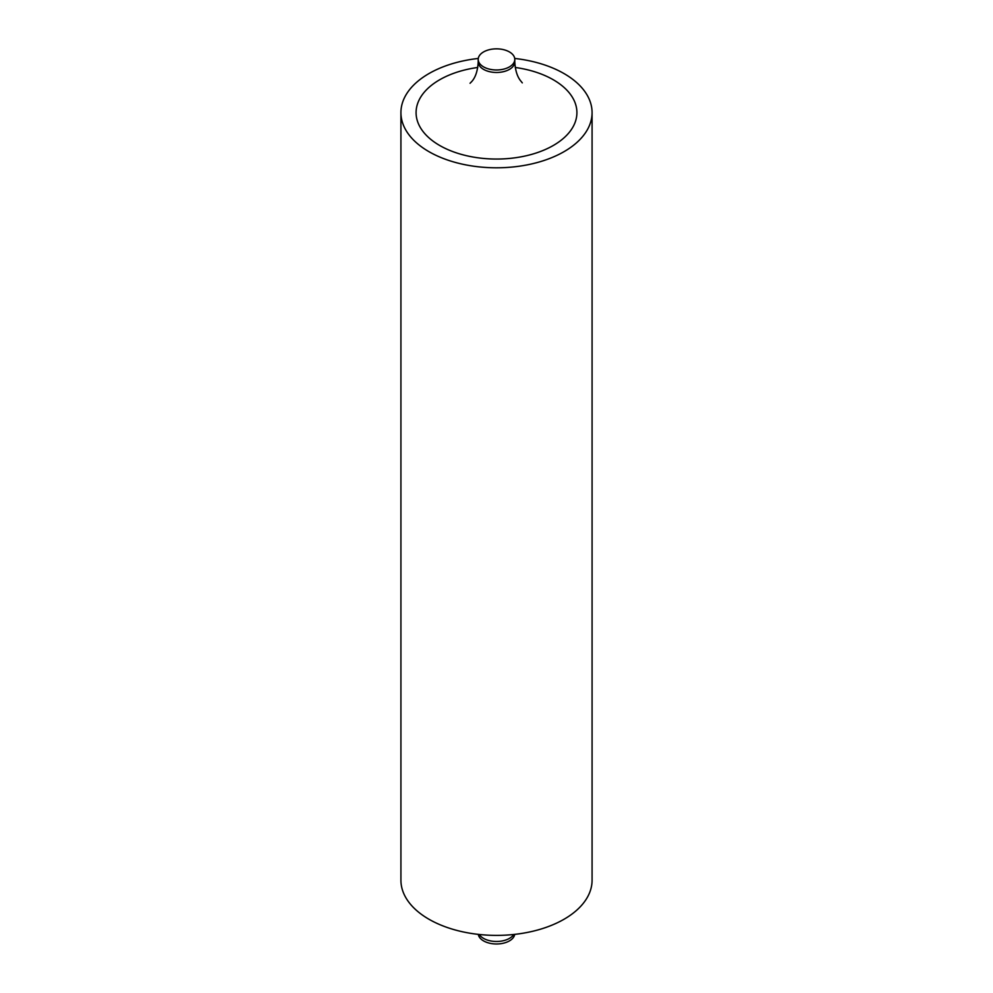 <?xml version="1.0" encoding="UTF-8"?>
<svg xmlns="http://www.w3.org/2000/svg" width="993" height="993" viewBox="0 0 993 993"><rect width="100%" height="100%" fill="white"/><g stroke="black" fill="none" stroke-linecap="round" stroke-linejoin="round"><path stroke-width="1.49" d="M509.434 51.934A18.296 10.563 0 0 0 489.499 49.65A18.296 10.563 0 0 0 478.204 59.406A18.296 10.563 0 0 0 483.566 66.879A18.296 10.563 0 0 0 503.501 69.175A18.296 10.563 0 0 0 514.796 59.406A18.296 10.563 0 0 0 509.434 51.934M478.278 934.376A18.296 10.563 0 0 0 483.566 940.892A18.296 10.563 0 0 0 502.731 943.35A18.296 10.563 0 0 0 514.722 934.376M478.278 58.45A95.576 55.174 0 0 0 400.924 112.619A95.576 55.174 0 0 0 428.914 151.644A95.576 55.174 0 0 0 533.08 163.597A95.576 55.174 0 0 0 592.076 112.619A95.576 55.174 0 0 0 564.086 73.606A95.576 55.174 0 0 0 514.722 58.45M592.076 112.619L592.076 880.208A95.576 55.174 180 0 1 533.08 931.186A95.576 55.174 180 0 1 428.914 919.22A95.576 55.174 180 0 1 400.924 880.208L400.924 112.619M515.243 67.474A80.408 46.423 180 0 1 553.362 79.8A80.408 46.423 180 0 1 553.362 145.45A80.408 46.423 180 0 1 439.638 145.45A80.408 46.423 180 0 1 419.108 100.008A80.408 46.423 180 0 1 477.757 67.474M522.306 82.878L521.077 81.352C517.378 77.094 515.293 70.615 514.796 61.901A18.296 10.563 180 0 1 503.501 71.67A18.296 10.563 180 0 1 483.566 69.373A18.296 10.563 180 0 1 478.204 61.901L478.204 59.406M513.729 934.475A18.296 10.563 180 0 1 483.566 938.385A18.296 10.563 180 0 1 479.271 934.475M514.796 61.901L514.796 59.406M470.049 83.275L471.886 81.389C475.597 77.156 477.707 70.652 478.204 61.901"/></g></svg>
